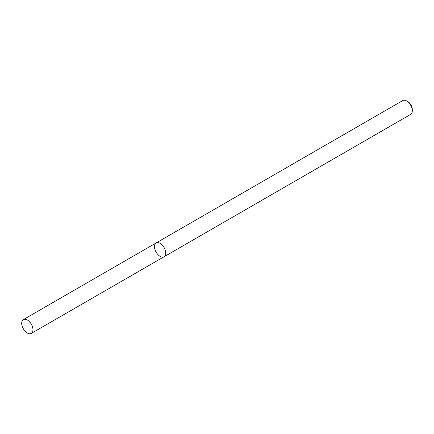 <?xml version="1.0" encoding="UTF-8"?>
<svg xmlns="http://www.w3.org/2000/svg" width="434" height="434" viewBox="0 0 434 434"><rect width="100%" height="100%" fill="white"/><g stroke="black" fill="none" stroke-linecap="round" stroke-linejoin="round"><path stroke-width="0.65" d="M410.651 114.392A7.958 4.595 -120 0 0 412.3 110.746A7.958 4.595 -120 0 0 406.669 100.992A7.958 4.595 -120 0 0 402.692 100.601L156.121 242.953A7.958 4.595 -120 0 0 154.9 249.333A7.958 4.595 -120 0 0 160.103 256.348A7.958 4.595 -120 0 0 164.085 256.744A7.958 4.595 -120 0 0 164.085 247.554A7.958 4.595 -120 0 0 156.121 242.953A7.958 4.595 -120 0 1 160.103 243.349A7.958 4.595 -120 0 1 165.305 250.364A7.958 4.595 -120 0 1 164.085 256.744L410.651 114.392M406.669 100.992L407.797 101.643A6.369 3.678 60 0 1 412.3 109.444L412.3 110.746M27.331 320.004A7.958 4.595 60 0 1 32.528 327.019A7.958 4.595 60 0 1 31.308 333.399A7.958 4.595 60 0 1 23.349 328.804A7.958 4.595 60 0 1 23.349 319.608A7.958 4.595 60 0 1 27.331 320.004M31.308 333.399L164.085 256.744M23.349 319.608L156.121 242.953"/></g></svg>
